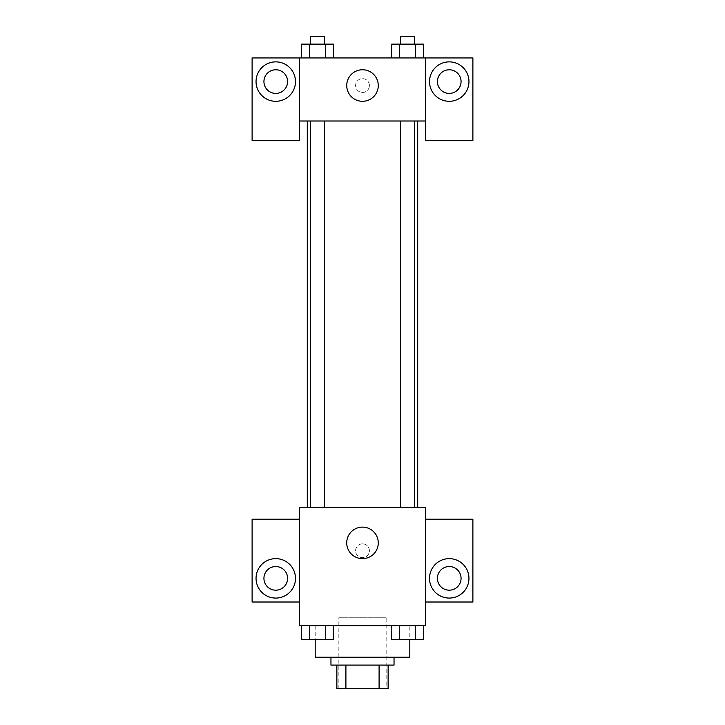 <?xml version="1.0" encoding="UTF-8"?>
<svg xmlns="http://www.w3.org/2000/svg" width="725" height="725" viewBox="0 0 725 725"><rect width="100%" height="100%" fill="white"/><g stroke="black" fill="none" stroke-linecap="round" stroke-linejoin="round"><path stroke-width="0.54" stroke-dasharray="3.62 2.72" d="M386.153 617.782L338.847 617.782L386.153 617.782L386.153 688.75L338.847 688.75L386.153 688.75M345.907 688.75L336.871 688.75L336.871 665.097L345.907 665.097L345.907 688.75L388.129 688.75M379.093 665.097L345.907 665.097L379.093 665.097L379.093 688.75M345.907 665.097L336.871 665.097M330.962 665.097L394.038 665.097M362.5 657.213L330.962 657.213L362.5 657.213M409.815 657.213L315.185 657.213M409.815 625.666L315.185 625.666L409.815 625.666L409.815 639.532M425.584 519.218L425.584 507.391L299.416 507.391L299.416 625.666L425.584 625.666L425.584 602.013L472.89 602.013L472.89 519.218L425.584 519.218L425.584 602.013M391.672 625.666L391.672 639.468L399.638 639.468L391.672 639.468L399.638 639.468L399.638 625.666L415.57 625.666L391.672 625.666L423.536 625.666L391.672 625.666L399.638 625.666L399.638 639.468L423.536 639.468L415.57 639.468L423.536 639.468L423.536 625.666L415.57 625.666L415.57 639.468L399.638 639.468L415.57 639.468L415.57 625.666L423.536 625.666L399.638 625.666L423.536 625.666M333.328 625.666L301.464 625.666L325.362 625.666L325.362 639.468L333.328 639.468L325.362 639.468L333.328 639.468L333.328 625.666L301.464 625.666L309.43 625.666L309.43 639.468L325.362 639.468L309.43 639.468L325.362 639.468L325.362 625.666L325.362 639.468M299.416 550.755L299.416 557.661L299.425 550.755M275.763 598.071A19.711 19.711 0 0 0 292.837 568.5A19.711 19.711 0 0 0 258.689 568.5A19.711 19.711 0 0 0 275.763 598.071M287.589 578.36A11.827 11.827 0 0 1 269.845 588.6A11.827 11.827 0 0 1 269.845 568.11A11.827 11.827 0 0 1 287.589 578.36M299.416 602.013L252.11 602.013L252.11 519.218L299.416 519.218M362.5 558.649A15.769 15.769 0 0 0 376.157 534.987A15.769 15.769 0 0 0 348.843 534.987A15.769 15.769 0 0 0 362.5 558.649M425.584 550.755L425.584 557.661L425.575 550.755M449.237 598.071A19.711 19.711 0 0 0 466.311 568.5A19.711 19.711 0 0 0 432.163 568.5A19.711 19.711 0 0 0 449.237 598.071M461.064 578.36A11.827 11.827 0 0 1 443.319 588.6A11.827 11.827 0 0 1 443.319 568.11A11.827 11.827 0 0 1 461.064 578.36M362.5 543.859A6.897 6.897 0 0 0 356.528 554.208A6.897 6.897 0 0 0 368.472 554.208A6.897 6.897 0 0 0 362.5 543.859A6.897 6.897 0 0 1 368.472 554.208A6.897 6.897 0 0 1 356.528 554.208A6.897 6.897 0 0 1 362.5 543.859M400.508 507.391L414.7 507.391L400.508 507.391L414.7 507.391L400.508 507.391L400.508 121.012L414.7 121.012L400.508 121.012M310.3 507.391L324.492 507.391L310.3 507.391L324.492 507.391L310.3 507.391L310.3 121.012L324.492 121.012L310.3 121.012L324.492 121.012L324.492 507.391M307.3 507.391L417.7 507.391L307.3 507.391M417.7 121.012L307.3 121.012L417.7 121.012M414.7 121.012L414.7 507.391M324.492 121.012L310.3 121.012M425.584 121.012L299.416 121.012L299.416 140.732L252.11 140.732L252.11 57.937L472.89 57.937L472.89 140.732L425.584 140.732L425.584 57.937M369.397 85.532A6.897 6.897 0 0 0 359.047 79.56A6.897 6.897 0 0 0 359.047 91.504A6.897 6.897 0 0 0 369.397 85.532A6.897 6.897 0 0 1 359.047 91.504A6.897 6.897 0 0 1 359.047 79.56A6.897 6.897 0 0 1 369.397 85.532M287.589 81.59A11.827 11.827 0 0 0 269.845 71.349A11.827 11.827 0 0 0 269.845 91.83A11.827 11.827 0 0 0 287.589 81.59M461.064 81.59A11.827 11.827 0 0 0 443.319 71.349A11.827 11.827 0 0 0 443.319 91.83A11.827 11.827 0 0 0 461.064 81.59M275.763 101.301A19.711 19.711 0 0 0 292.837 71.73A19.711 19.711 0 0 0 258.689 71.73A19.711 19.711 0 0 0 275.763 101.301M449.237 101.301A19.711 19.711 0 0 0 466.311 71.73A19.711 19.711 0 0 0 432.163 71.73A19.711 19.711 0 0 0 449.237 101.301M299.416 57.937L299.416 121.012M333.328 57.937L301.446 57.937L333.346 57.937L301.446 57.937L333.328 57.937L301.464 57.937L325.362 57.937L325.362 44.134L309.43 44.134L333.328 44.134L333.328 57.937L325.362 57.937L325.362 44.134L325.362 57.937M391.672 57.937L399.638 57.937L399.638 44.134L391.672 44.134L391.672 57.937L423.554 57.937L391.654 57.937L423.554 57.937L391.672 57.937L423.536 57.937L391.672 57.937L399.638 57.937L399.638 44.134L423.536 44.134L415.57 44.134L415.57 57.937L415.57 44.134L391.672 44.134L423.536 44.134L423.536 57.937M346.731 85.532A15.769 15.769 0 0 0 370.384 99.189A15.769 15.769 0 0 0 370.384 71.875A15.769 15.769 0 0 0 346.731 85.532M425.584 85.532L425.584 92.428L425.575 85.532M299.416 85.532L299.416 92.428L299.425 85.532M414.7 44.134L400.508 44.134L414.7 44.134L400.508 44.134L414.7 44.134L414.7 36.25L400.508 36.25L414.7 36.25L400.508 36.25L400.508 44.134M301.464 57.937L301.464 44.134L309.43 44.134L309.43 57.937L301.464 57.937L309.43 57.937L309.43 44.134L301.464 44.134L325.362 44.134M324.492 44.134L310.3 44.134L324.492 44.134L310.3 44.134L324.492 44.134L324.492 36.25L310.3 36.25L324.492 36.25L310.3 36.25L310.3 44.134M415.57 44.134L415.57 57.937M399.638 44.134L399.638 57.937M309.43 44.134L309.43 57.937M414.7 639.468L400.508 639.468M301.464 625.666L309.43 625.666L301.464 625.666L301.464 639.468L309.43 639.468L301.464 639.468L309.43 639.468L309.43 625.666L325.362 625.666L301.464 625.666L325.362 625.666M324.492 639.468L310.3 639.468M415.57 625.666L415.57 639.468M399.638 625.666L399.638 639.468M309.43 625.666L309.43 639.468M338.847 688.75L338.847 617.782M315.185 625.666L315.185 639.532"/><path stroke-width="1.09" d="M379.093 665.097L379.093 688.75L336.871 688.75L336.871 665.097M379.093 688.75L388.129 688.75L388.129 665.097L388.129 688.75M394.038 657.213L394.038 665.097L330.962 665.097L330.962 657.213M345.907 665.097L345.907 688.75M315.185 639.532L315.185 657.213L409.815 657.213L409.815 639.532M425.584 625.666L299.416 625.666L299.416 507.391L425.584 507.391L425.584 625.666M275.763 598.071A19.711 19.711 0 0 1 258.689 568.5A19.711 19.711 0 0 1 292.837 568.5A19.711 19.711 0 0 1 275.763 598.071M299.416 602.013L252.11 602.013L252.11 519.218L299.416 519.218M263.936 578.36A11.827 11.827 0 0 1 275.763 566.533A11.827 11.827 0 0 1 287.589 578.36A11.827 11.827 0 0 1 275.763 590.186A11.827 11.827 0 0 1 263.936 578.36M362.5 558.649A15.769 15.769 0 0 1 348.843 534.987A15.769 15.769 0 0 1 376.157 534.987A15.769 15.769 0 0 1 362.5 558.649M449.237 598.071A19.711 19.711 0 0 1 432.163 568.5A19.711 19.711 0 0 1 466.311 568.5A19.711 19.711 0 0 1 449.237 598.071M425.584 602.013L472.89 602.013L472.89 519.218L425.584 519.218M437.411 578.36A11.827 11.827 0 0 1 449.237 566.533A11.827 11.827 0 0 1 461.064 578.36A11.827 11.827 0 0 1 449.237 590.186A11.827 11.827 0 0 1 437.411 578.36M417.7 121.012L417.7 507.391M400.508 507.391L400.508 121.012M324.492 121.012L324.492 507.391M425.584 121.012L425.584 140.732L472.89 140.732L472.89 57.937L425.584 57.937L425.584 121.012L299.416 121.012L299.416 140.732L252.11 140.732L252.11 57.937L299.416 57.937L299.416 121.012M287.589 81.59A11.827 11.827 0 0 1 275.763 93.416A11.827 11.827 0 0 1 263.936 81.59A11.827 11.827 0 0 1 275.763 69.763A11.827 11.827 0 0 1 287.589 81.59M275.763 101.301A19.711 19.711 0 0 1 258.689 71.73A19.711 19.711 0 0 1 292.837 71.73A19.711 19.711 0 0 1 275.763 101.301M461.064 81.59A11.827 11.827 0 0 1 443.319 91.83A11.827 11.827 0 0 1 443.319 71.349A11.827 11.827 0 0 1 461.064 81.59M449.237 101.301A19.711 19.711 0 0 1 432.163 71.73A19.711 19.711 0 0 1 466.311 71.73A19.711 19.711 0 0 1 449.237 101.301M425.584 57.937L299.416 57.937M346.731 85.532A15.769 15.769 0 0 1 370.384 71.875A15.769 15.769 0 0 1 370.384 99.189A15.769 15.769 0 0 1 346.731 85.532M423.536 57.937L423.536 44.134L391.672 44.134L391.672 57.937M415.57 44.134L415.57 57.937M399.638 44.134L399.638 57.937M400.508 44.134L400.508 36.25L414.7 36.25L414.7 44.134M333.328 57.937L333.328 44.134L301.464 44.134L301.464 57.937M325.362 44.134L325.362 57.937M309.43 44.134L309.43 57.937M310.3 44.134L310.3 36.25L324.492 36.25L324.492 44.134M423.536 625.666L423.536 639.468L391.672 639.468L391.672 625.666M415.57 625.666L415.57 639.468M399.638 625.666L399.638 639.468M414.7 639.468L400.508 639.468M333.328 625.666L333.328 639.468L301.464 639.468L301.464 625.666M325.362 625.666L325.362 639.468M309.43 625.666L309.43 639.468M324.492 639.468L310.3 639.468M307.3 121.012L307.3 507.391M414.7 507.391L414.7 121.012M310.3 121.012L310.3 507.391"/></g></svg>
